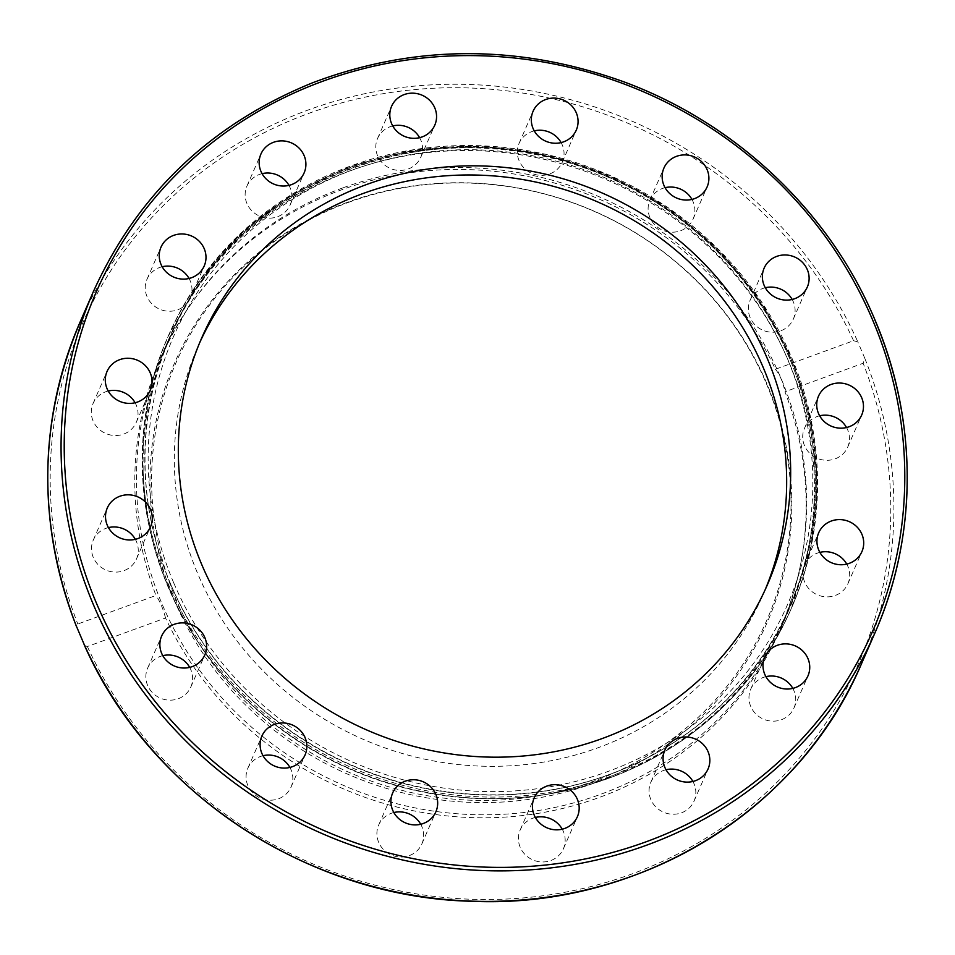 <?xml version="1.0" encoding="UTF-8"?>
<svg xmlns="http://www.w3.org/2000/svg" width="955" height="955" viewBox="0 0 955 955"><rect width="100%" height="100%" fill="white"/><g stroke="black" fill="none" stroke-linecap="round" stroke-linejoin="round"><path stroke-width="0.72" stroke-dasharray="4.78 3.58" d="M790.418 357.492A338.333 321.405 -156.4 0 1 790.597 605.959A338.333 321.405 -156.4 0 1 609.433 774.445A338.333 321.405 -156.4 0 1 243.286 691.277A338.333 321.405 -156.4 0 1 170.384 335.384A338.333 321.405 -156.4 0 1 480.258 146.724A338.333 321.405 -156.4 0 1 790.418 357.492A338.333 321.405 -156.4 0 1 790.597 605.971A338.333 321.405 -156.4 0 1 480.711 794.608A338.333 321.405 -156.4 0 1 170.563 583.827A338.333 321.405 -156.4 0 1 170.396 335.36A338.333 321.405 -156.4 0 1 480.27 146.7A338.333 321.405 -156.4 0 1 790.43 357.48M607.69 778.444A338.333 321.405 23.6 0 0 788.854 609.947A338.333 321.405 23.6 0 0 783.625 350.175A338.333 321.405 23.6 0 0 472.212 150.556A338.333 321.405 23.6 0 0 168.629 339.407A338.333 321.405 23.6 0 0 194.307 636.352A338.333 321.405 23.6 0 0 553.721 793.151A338.333 321.405 23.6 0 0 607.69 778.444M84.637 645.544L87.371 646.535L165.537 617.992A338.333 321.405 23.6 0 0 476.939 817.743A338.333 321.405 23.6 0 0 780.581 628.915A338.333 321.405 23.6 0 0 784.974 391.789L863.141 363.246L864.908 358.567L857.817 341.854L853.579 340.72L775.412 369.263A338.333 321.405 23.6 0 0 464.023 169.501A338.333 321.405 23.6 0 0 160.368 358.34A338.333 321.405 23.6 0 0 155.975 595.454L77.809 624.009L76.269 625.871M165.537 617.992C163.007 608.454 159.819 600.946 155.975 595.454M775.412 369.263C779.805 374.551 782.993 382.06 784.974 391.789M392.732 125.941A23.565 22.383 23.6 0 0 377.571 138.451A23.565 22.383 23.6 0 0 375.793 147.058A23.565 22.383 23.6 0 0 394.63 169.835A23.565 22.383 23.6 0 0 420.773 157.277A23.565 22.383 23.6 0 0 419.615 137.663M534.251 130.871A23.565 22.383 23.6 0 0 519.078 143.369A23.565 22.383 23.6 0 0 519.066 143.405A23.565 22.383 23.6 0 0 531.744 173.321A23.565 22.383 23.6 0 0 562.28 162.219A23.565 22.383 23.6 0 0 561.122 142.593M665.074 187.681A23.565 22.383 23.6 0 0 654.951 193.077A23.565 22.383 23.6 0 0 649.901 200.18A23.565 22.383 23.6 0 0 662.543 230.131A23.565 22.383 23.6 0 0 693.103 219.041A23.565 22.383 23.6 0 0 691.957 199.416M765.289 287.742A23.565 22.383 23.6 0 0 762.747 288.506A23.565 22.383 23.6 0 0 750.129 300.24A23.565 22.383 23.6 0 0 762.77 330.179A23.565 22.383 23.6 0 0 793.33 319.089A23.565 22.383 23.6 0 0 792.173 299.464M108.44 527.602A23.565 22.383 23.6 0 0 93.28 540.1A23.565 22.383 23.6 0 0 114.91 572.093A23.565 22.383 23.6 0 0 136.481 558.95A23.565 22.383 23.6 0 0 135.323 539.324M108.225 391.025A23.565 22.383 23.6 0 0 93.053 403.535A23.565 22.383 23.6 0 0 105.742 433.486A23.565 22.383 23.6 0 0 136.255 422.373A23.565 22.383 23.6 0 0 135.097 402.759M162.171 266.743A23.565 22.383 23.6 0 0 147.01 279.242A23.565 22.383 23.6 0 0 152.096 304.048A23.565 22.383 23.6 0 0 190.2 298.091A23.565 22.383 23.6 0 0 189.054 278.466M262.076 173.655A23.565 22.383 23.6 0 0 246.915 186.153A23.565 22.383 23.6 0 0 246.927 203.463A23.565 22.383 23.6 0 0 268.522 218.146A23.565 22.383 23.6 0 0 290.117 205.003A23.565 22.383 23.6 0 0 288.959 185.377M162.804 655.655A23.565 22.383 23.6 0 0 147.631 668.166A23.565 22.383 23.6 0 0 152.716 692.948A23.565 22.383 23.6 0 0 178.215 698.75A23.565 22.383 23.6 0 0 190.833 687.003A23.565 22.383 23.6 0 0 189.687 667.39M263.019 755.715A23.565 22.383 23.6 0 0 247.858 768.202A23.565 22.383 23.6 0 0 256.477 795.933A23.565 22.383 23.6 0 0 286.011 794.166A23.565 22.383 23.6 0 0 291.048 787.063A23.565 22.383 23.6 0 0 289.902 767.438M393.842 812.526A23.565 22.383 23.6 0 0 378.681 825.025A23.565 22.383 23.6 0 0 391.323 854.976A23.565 22.383 23.6 0 0 421.883 843.874A23.565 22.383 23.6 0 0 420.725 824.261M421.883 843.874A23.565 22.383 23.6 0 0 421.895 843.838L435.898 811.75M535.361 817.456A23.565 22.383 23.6 0 0 520.188 829.967A23.565 22.383 23.6 0 0 532.842 859.906A23.565 22.383 23.6 0 0 563.39 848.804A23.565 22.383 23.6 0 0 565.169 840.197A23.565 22.383 23.6 0 0 562.232 829.179M666.017 769.742A23.565 22.383 23.6 0 0 650.844 782.24A23.565 22.383 23.6 0 0 663.498 812.192A23.565 22.383 23.6 0 0 694.046 801.09A23.565 22.383 23.6 0 0 694.034 783.78A23.565 22.383 23.6 0 0 692.888 781.465M765.922 676.653A23.565 22.383 23.6 0 0 750.749 689.152A23.565 22.383 23.6 0 0 763.403 719.103A23.565 22.383 23.6 0 0 793.951 708.013A23.565 22.383 23.6 0 0 792.805 688.388M819.867 552.372A23.565 22.383 23.6 0 0 804.707 564.871A23.565 22.383 23.6 0 0 817.349 594.81A23.565 22.383 23.6 0 0 847.909 583.72A23.565 22.383 23.6 0 0 846.751 564.095M819.653 415.795A23.565 22.383 23.6 0 0 804.48 428.306A23.565 22.383 23.6 0 0 817.134 458.245A23.565 22.383 23.6 0 0 847.682 447.143A23.565 22.383 23.6 0 0 846.536 427.53M765.301 589.45A308.596 293.161 -156.4 0 1 763.343 594.058A308.596 293.161 -156.4 0 1 363.258 739.349A308.596 293.161 -156.4 0 1 197.661 347.238A308.596 293.161 -156.4 0 1 199.691 342.702M342.821 187.896A337.772 320.868 23.6 0 0 161.956 356.108A337.772 320.868 23.6 0 0 343.239 785.273A337.772 320.868 23.6 0 0 781.142 626.229A337.772 320.868 23.6 0 0 708.359 270.934A337.772 320.868 23.6 0 0 342.821 187.896M348.503 202.376A322.241 306.113 -156.4 0 1 788.364 543.001A322.241 306.113 -156.4 0 1 277.081 729.716A322.241 306.113 -156.4 0 1 348.503 202.376M347.62 202.233A323.459 307.283 23.6 0 0 275.923 731.578A323.459 307.283 23.6 0 0 789.152 544.171A323.459 307.283 23.6 0 0 347.62 202.233M609.803 776.582A340.016 323.005 -156.4 0 1 241.842 692.996A340.016 323.005 -156.4 0 1 168.569 335.336A340.016 323.005 -156.4 0 1 609.374 175.243A340.016 323.005 -156.4 0 1 791.874 607.261A340.016 323.005 -156.4 0 1 609.803 776.582M609.159 778.074A340.016 323.005 -156.4 0 1 241.185 694.488A340.016 323.005 -156.4 0 1 167.913 336.829A340.016 323.005 -156.4 0 1 608.729 176.723A340.016 323.005 -156.4 0 1 791.217 608.741A340.016 323.005 -156.4 0 1 609.159 778.074M553.721 793.151L609.075 778.17A339.944 322.933 -156.4 0 1 554.819 792.948A339.944 322.933 -156.4 0 1 193.698 635.409A339.944 322.933 -156.4 0 1 316.427 182.119A339.944 322.933 -156.4 0 1 783.279 342.582A339.944 322.933 -156.4 0 1 609.051 778.17C693.867 745.795 754.581 689.319 791.217 608.741L811.093 546.857L817.587 483.564L811.129 419.794L791.946 358.006L760.789 300.574L718.852 249.709L667.748 207.354L609.445 175.147L546.164 154.304L480.365 145.649L414.554 149.505L351.261 165.716L292.91 193.686L241.758 232.328L199.774 280.161L167.913 336.829C126.06 430.884 136.004 545.83 193.698 635.409L194.307 636.352M853.579 340.72A423.614 402.425 23.6 0 0 309.026 113.275A423.614 402.425 23.6 0 0 77.809 624.009M87.371 646.535A423.614 402.425 23.6 0 0 631.924 873.968A423.614 402.425 23.6 0 0 863.141 363.246M79.981 322.312A426.419 405.087 -156.4 0 1 465.921 84.386A426.419 405.087 -156.4 0 1 857.817 341.854M874.768 319.662A426.419 405.087 23.6 0 0 483.851 54.005A426.419 405.087 23.6 0 0 93.292 291.788M864.908 358.567A426.419 405.087 -156.4 0 1 861.673 663.331M170.73 584.448A337.772 320.868 23.6 0 0 480.377 794.87A337.772 320.868 23.6 0 0 789.737 606.52A337.772 320.868 23.6 0 0 716.954 251.225A337.772 320.868 23.6 0 0 351.416 168.187A337.772 320.868 23.6 0 0 170.551 336.399A337.772 320.868 23.6 0 0 170.73 584.448M173.655 582.705A334.966 318.206 -156.4 0 1 523.364 154.173A334.966 318.206 -156.4 0 1 744.482 675.09A334.966 318.206 -156.4 0 1 173.655 582.705M160.368 358.34L168.641 339.383M780.581 628.915L788.854 609.959M420.773 157.288L434.788 125.165M377.571 138.439L391.586 106.315M562.28 162.219L576.295 130.095M519.078 143.369L533.093 111.246M649.901 200.192L663.916 168.056M693.103 219.029L707.118 186.905M750.129 300.24L764.143 268.116M793.318 319.089L807.333 286.966M804.48 428.306L818.495 396.17M847.682 447.143L861.697 415.019M804.707 564.871L818.722 532.747M847.909 583.72L861.923 551.596M750.749 689.164L764.764 657.04M793.951 708.001L807.966 675.877M650.844 782.24L664.859 750.117M694.046 801.09L708.061 768.966M520.188 829.955L534.203 797.831M563.39 848.804L577.405 816.68M378.681 825.036L392.696 792.901M291.048 787.063L305.063 754.939M247.858 768.214L261.873 736.09M190.833 687.003L204.847 654.879M147.631 668.166L161.646 636.042M136.47 558.95L150.484 526.826M93.28 540.1L107.294 507.976M136.255 422.373L150.269 390.249M93.053 403.535L107.067 371.411M190.2 298.091L204.215 265.968M147.01 279.242L161.025 247.118M290.117 205.003L304.132 172.879M246.915 186.153L260.93 154.03M767.342 584.89L763.355 594.046M201.648 338.106L197.649 347.262M781.142 626.229L789.737 606.52C822.458 528.604 823.711 449.101 793.51 368.009C759.332 278.347 682.849 203.761 590.357 169.894C431.302 106.16 233.832 182.107 170.551 336.399L161.956 356.108"/><path stroke-width="1.43" d="M76.269 625.871L84.637 645.544M419.615 137.663A23.565 22.383 23.6 0 0 392.732 125.941M561.122 142.593A23.565 22.383 23.6 0 0 534.251 130.871M691.957 199.416A23.565 22.383 23.6 0 0 665.074 187.681M792.173 299.464A23.565 22.383 23.6 0 0 765.289 287.742M135.323 539.324A23.565 22.383 23.6 0 0 108.44 527.602M135.097 402.759A23.565 22.383 23.6 0 0 108.225 391.025M189.054 278.466A23.565 22.383 23.6 0 0 162.171 266.743M288.959 185.377A23.565 22.383 23.6 0 0 262.076 173.655M189.687 667.39A23.565 22.383 23.6 0 0 162.804 655.655M289.902 767.438A23.565 22.383 23.6 0 0 263.019 755.715M420.725 824.261A23.565 22.383 23.6 0 0 393.842 812.526M562.232 829.179A23.565 22.383 23.6 0 0 535.361 817.456M692.888 781.465A23.565 22.383 23.6 0 0 666.017 769.742M792.805 688.388A23.565 22.383 23.6 0 0 788.866 683.207A23.565 22.383 23.6 0 0 765.922 676.653M846.751 564.095A23.565 22.383 23.6 0 0 835.219 553.757A23.565 22.383 23.6 0 0 819.867 552.372M846.536 427.53A23.565 22.383 23.6 0 0 826.051 415.162A23.565 22.383 23.6 0 0 819.653 415.795M389.807 114.934A23.565 22.383 -156.4 0 1 391.574 106.327A23.565 22.383 -156.4 0 1 417.717 93.769A23.565 22.383 -156.4 0 1 436.566 116.558A23.565 22.383 -156.4 0 1 434.788 125.165A23.565 22.383 -156.4 0 1 408.633 137.711A23.565 22.383 -156.4 0 1 389.807 114.934M533.081 111.281A23.565 22.383 -156.4 0 1 533.093 111.246A23.565 22.383 -156.4 0 1 563.629 100.144A23.565 22.383 -156.4 0 1 576.307 130.059A23.565 22.383 -156.4 0 1 576.295 130.095A23.565 22.383 -156.4 0 1 545.759 141.197A23.565 22.383 -156.4 0 1 533.081 111.281L533.093 111.246M668.966 160.953A23.565 22.383 -156.4 0 1 698.499 159.187A23.565 22.383 -156.4 0 1 707.118 186.905A23.565 22.383 -156.4 0 1 702.08 194.02A23.565 22.383 -156.4 0 1 672.535 195.775A23.565 22.383 -156.4 0 1 663.928 168.056A23.565 22.383 -156.4 0 1 668.966 160.953M776.761 256.382A23.565 22.383 -156.4 0 1 802.26 262.171A23.565 22.383 -156.4 0 1 807.345 286.966A23.565 22.383 -156.4 0 1 794.715 298.7A23.565 22.383 -156.4 0 1 769.217 292.899A23.565 22.383 -156.4 0 1 764.143 268.116A23.565 22.383 -156.4 0 1 776.761 256.382M840.066 383.039A23.565 22.383 -156.4 0 1 861.697 415.019A23.565 22.383 -156.4 0 1 840.137 428.162A23.565 22.383 -156.4 0 1 818.495 396.182A23.565 22.383 -156.4 0 1 840.066 383.039M849.234 521.633A23.565 22.383 -156.4 0 1 861.923 551.596A23.565 22.383 -156.4 0 1 831.399 562.698A23.565 22.383 -156.4 0 1 818.722 532.747A23.565 22.383 -156.4 0 1 849.234 521.633M802.88 651.083A23.565 22.383 -156.4 0 1 807.966 675.877A23.565 22.383 -156.4 0 1 769.861 681.834A23.565 22.383 -156.4 0 1 764.764 657.028A23.565 22.383 -156.4 0 1 802.88 651.083M708.049 751.657A23.565 22.383 -156.4 0 1 708.061 768.966A23.565 22.383 -156.4 0 1 686.478 782.109A23.565 22.383 -156.4 0 1 664.871 767.426A23.565 22.383 -156.4 0 1 664.859 750.117A23.565 22.383 -156.4 0 1 686.442 736.985A23.565 22.383 -156.4 0 1 708.049 751.657M579.184 808.073A23.565 22.383 -156.4 0 1 577.405 816.668A23.565 22.383 -156.4 0 1 551.262 829.227A23.565 22.383 -156.4 0 1 532.424 806.438A23.565 22.383 -156.4 0 1 534.203 797.831A23.565 22.383 -156.4 0 1 560.346 785.285A23.565 22.383 -156.4 0 1 579.184 808.073M435.91 811.714A23.565 22.383 -156.4 0 1 435.898 811.75A23.565 22.383 -156.4 0 1 405.362 822.852A23.565 22.383 -156.4 0 1 392.672 792.937A23.565 22.383 -156.4 0 1 392.696 792.901A23.565 22.383 -156.4 0 1 423.22 781.799A23.565 22.383 -156.4 0 1 435.91 811.714M300.025 762.042A23.565 22.383 -156.4 0 1 270.492 763.809A23.565 22.383 -156.4 0 1 261.873 736.09A23.565 22.383 -156.4 0 1 266.911 728.987A23.565 22.383 -156.4 0 1 296.444 727.221A23.565 22.383 -156.4 0 1 305.063 754.951A23.565 22.383 -156.4 0 1 300.025 762.042M192.23 666.614A23.565 22.383 -156.4 0 1 166.731 660.824A23.565 22.383 -156.4 0 1 161.646 636.042A23.565 22.383 -156.4 0 1 174.264 624.307A23.565 22.383 -156.4 0 1 199.774 630.097A23.565 22.383 -156.4 0 1 204.847 654.879A23.565 22.383 -156.4 0 1 192.23 666.614M128.925 539.969A23.565 22.383 -156.4 0 1 107.294 507.976A23.565 22.383 -156.4 0 1 128.853 494.833A23.565 22.383 -156.4 0 1 150.496 526.826A23.565 22.383 -156.4 0 1 128.925 539.969M119.757 401.363A23.565 22.383 -156.4 0 1 107.067 371.411A23.565 22.383 -156.4 0 1 137.58 360.298A23.565 22.383 -156.4 0 1 150.269 390.249A23.565 22.383 -156.4 0 1 119.757 401.363M166.11 271.924A23.565 22.383 -156.4 0 1 161.025 247.118A23.565 22.383 -156.4 0 1 199.129 241.161A23.565 22.383 -156.4 0 1 204.215 265.968A23.565 22.383 -156.4 0 1 166.11 271.924M260.942 171.339A23.565 22.383 -156.4 0 1 260.93 154.03A23.565 22.383 -156.4 0 1 282.513 140.886A23.565 22.383 -156.4 0 1 304.12 155.57A23.565 22.383 -156.4 0 1 304.132 172.879A23.565 22.383 -156.4 0 1 282.549 186.022A23.565 22.383 -156.4 0 1 260.942 171.339M199.691 342.702A308.596 293.161 -156.4 0 1 482.896 175.278A308.596 293.161 -156.4 0 1 763.188 367.424A308.596 293.161 -156.4 0 1 765.301 589.45M767.187 358.268A308.596 293.161 -156.4 0 1 767.342 584.902A308.596 293.161 -156.4 0 1 367.257 730.193A308.596 293.161 -156.4 0 1 201.648 338.082A308.596 293.161 -156.4 0 1 484.292 166.027A308.596 293.161 -156.4 0 1 767.187 358.268M76.746 627.077A426.419 405.087 -156.4 0 1 79.981 322.312L93.292 291.788A426.419 405.087 23.6 0 0 97.159 613.265A426.419 405.087 23.6 0 0 489.056 870.745A426.419 405.087 23.6 0 0 874.995 632.807A426.419 405.087 23.6 0 0 874.768 319.662M84.195 644.756C149.016 792.471 307.964 897.616 471.889 901.269C638.74 908.885 799.669 810.688 861.673 663.331A426.419 405.087 -156.4 0 1 475.733 901.257A426.419 405.087 -156.4 0 1 83.837 643.789M872.548 319.794A423.614 402.425 -156.4 0 1 430.287 861.744A423.614 402.425 -156.4 0 1 150.651 202.961A423.614 402.425 -156.4 0 1 872.548 319.794M861.673 663.331L874.995 632.807C918.006 535.373 917.91 419.973 874.78 319.495C829.609 211.616 735.601 122.765 623.042 81.533C517.992 43.978 414.565 44.372 312.751 82.715C210.804 124.222 137.651 193.913 93.292 291.788M76.424 626.444C37.078 523.173 38.26 421.8 79.981 322.312"/></g></svg>
